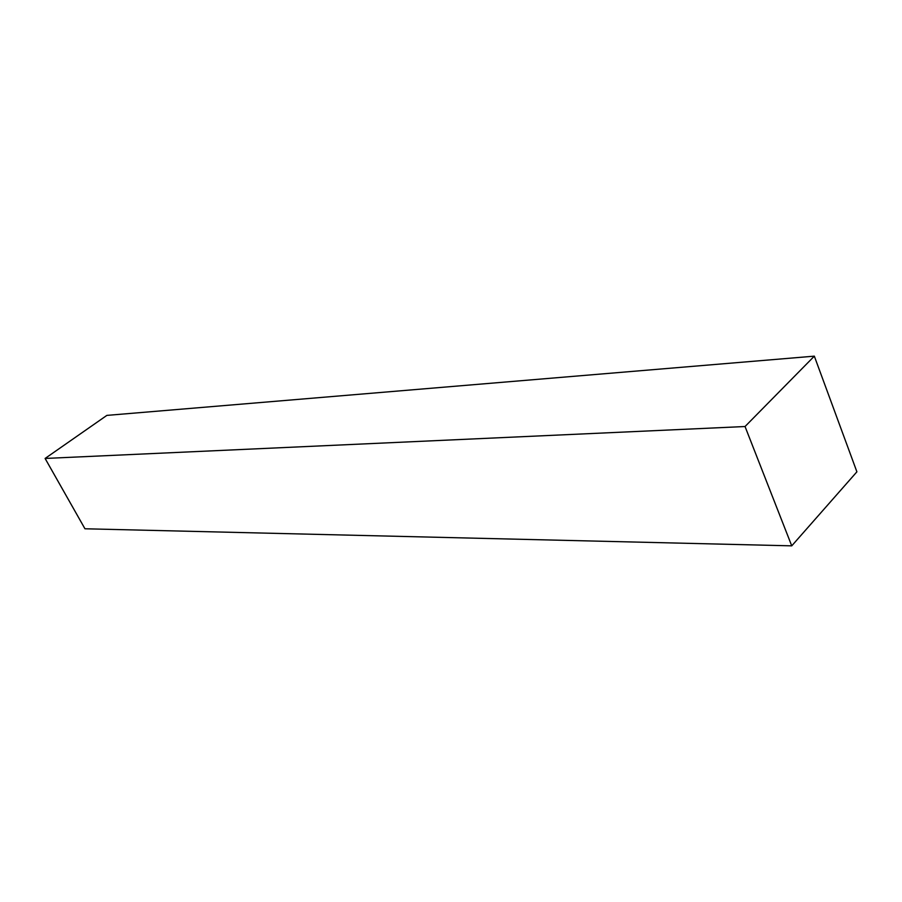 <?xml version="1.0" encoding="UTF-8"?>
<svg xmlns="http://www.w3.org/2000/svg" width="902" height="902" viewBox="0 0 902 902"><rect width="100%" height="100%" fill="white"/><g stroke="black" fill="none" stroke-linecap="round" stroke-linejoin="round"><path stroke-width="1.35" d="M856.9 471.814L814.326 356.155L745.041 426.522L791.742 545.845L856.9 471.814M745.041 426.522L45.1 458.453L106.864 415.394L814.326 356.155M45.1 458.453L84.957 528.775L791.742 545.845"/></g></svg>
